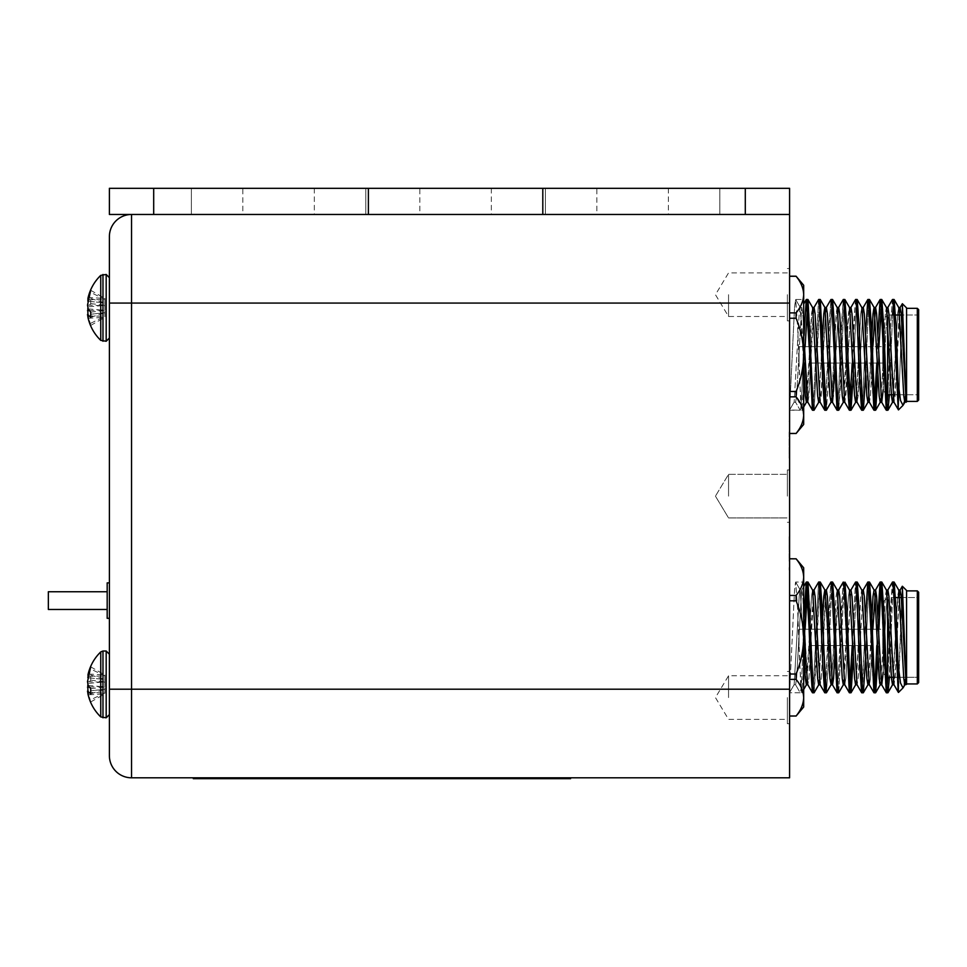 <?xml version="1.0" encoding="UTF-8"?>
<svg xmlns="http://www.w3.org/2000/svg" width="967" height="967" viewBox="0 0 967 967"><rect width="100%" height="100%" fill="white"/><g stroke="black" fill="none" stroke-linecap="round" stroke-linejoin="round"><path stroke-width="0.73" stroke-dasharray="4.83 3.63" d="M242.814 188.311L314.323 188.311L242.814 188.311L242.814 214.469L314.323 214.469L242.814 214.469M789.592 188.311L109.392 188.311L109.392 214.469L789.592 214.469L723.135 214.469L789.592 214.469L789.592 188.311M419.835 188.311L491.345 188.311L419.835 188.311L419.835 214.469L491.345 214.469L419.835 214.469M596.869 188.311L668.378 188.311L596.869 188.311L596.869 214.469L668.378 214.469L596.869 214.469M368.391 188.311L368.391 214.469M542.801 188.311L542.801 214.469M745.291 188.311L745.291 214.469M719.823 188.311L719.823 214.469L719.823 188.311M545.412 188.311L545.412 214.469L545.412 188.311M365.78 188.311L365.78 214.469L365.78 188.311M191.369 188.311L191.369 214.469L191.369 188.311M153.693 188.311L153.693 214.469M109.392 600.604L109.392 618.324L109.392 600.604M109.392 689.205L131.548 689.205L131.548 777.806L789.592 777.806L789.592 689.205L131.548 689.205L131.548 214.469L723.135 214.469L131.548 214.469A22.144 22.144 0 0 0 109.392 236.613L109.392 755.662M109.392 712.304L109.392 656.508L109.392 712.304M109.392 279.971L109.392 335.767L109.392 303.07L789.592 303.07L789.592 214.469M447.806 778.254L427.245 778.254L456.351 778.254L427.245 778.254L456.351 778.254L447.806 778.689M439.671 778.689L435.053 778.689M456.001 778.689L451.384 778.689M305.959 778.254L282.956 778.254L305.959 778.689M496.663 778.689L495.926 778.689M346.512 778.254L365.514 778.689L338.631 778.689L365.852 778.689L346.416 778.689M346.416 778.254L365.514 778.254L338.631 778.254L365.514 778.254L338.631 778.254L365.514 778.254L338.631 778.254L365.514 778.254L338.631 778.254L362.371 778.254L346.512 778.689M485.821 778.689L481.203 778.689L485.821 778.254M502.139 778.689L497.534 778.689M193.315 777.806L193.315 778.689L570.554 778.689L570.554 777.806L193.315 777.806L570.554 777.806M250.151 778.689L246.367 778.254L250.151 778.689M358.878 778.689L355.735 778.689L358.878 778.689M338.631 778.689L365.514 778.254L338.631 778.689M220.814 778.689L204.11 778.689L220.814 778.254M220.766 778.689L204.17 778.689L220.766 778.254M245.896 778.689L231.693 778.689L245.896 778.689M446.416 778.689L443.575 778.254L446.416 778.689M789.592 679.39L789.592 674.023L796.083 674.023L796.083 679.39L796.083 674.023C800.918 662.298 803.444 650.102 803.674 637.41L803.674 697.691C803.444 704.036 800.918 710.141 796.083 716.003L796.083 716.003C800.918 710.129 803.444 704.024 803.674 697.691C803.444 691.345 800.918 685.24 796.083 679.39L789.592 679.39L796.083 679.39C800.918 685.252 803.444 691.357 803.674 697.691L803.674 637.41C803.456 624.803 800.93 612.595 796.083 600.797L789.592 600.797L789.592 558.757L796.083 558.817C800.918 564.692 803.444 570.796 803.674 577.13C803.444 583.476 800.918 589.568 796.083 595.43L789.592 595.43L789.592 674.023L789.592 600.797L796.083 600.797C800.93 612.595 803.456 624.803 803.674 637.41C803.444 650.102 800.918 662.298 796.083 674.023L789.592 674.023L789.592 679.39L796.083 679.39C800.918 685.252 803.444 691.357 803.674 697.691C803.444 704.036 800.918 710.141 796.083 716.003L789.592 716.003L789.592 679.39L789.592 716.063L789.592 558.817L789.592 716.063L796.083 716.003L789.592 716.003M789.592 600.797L796.083 600.797L796.083 595.43C800.918 589.568 803.444 583.464 803.674 577.13L803.674 567.798L803.674 577.13C803.444 570.784 800.918 564.68 796.083 558.817L789.592 558.817L789.592 595.43L796.083 595.43L789.592 595.43M806.357 582.037L803.674 626.954L803.674 668.354L801.752 692.783L799.697 665.091L797.642 609.718L795.696 582.122L794.572 589.447L789.592 692.783L800.205 692.783L795.599 684.793L794.052 684.793L789.592 692.529L794.052 684.793L789.592 692.602L794.052 684.793L795.599 684.793L796.615 678.447L801.631 590.136L796.615 678.447L795.599 684.793L800.205 692.783C801.377 693.532 802.465 660.352 803.674 626.954L803.674 692.783L803.674 626.954C802.465 660.352 801.377 693.532 800.205 692.783L789.592 692.783L794.572 589.447L795.599 582.037L803.674 582.037L803.674 692.783L803.674 668.354L801.752 692.783L800.724 685.361L797.642 609.718L795.599 582.037L803.674 582.037L804 618.264M874.349 682.315L875.679 692.698L877.637 665.091L880.707 589.459L881.735 582.037L883.79 609.718L886.86 685.349L887.887 692.783L889.942 665.091L892.517 597.533L889.41 677.275M878.955 629.215L877.951 656.557M868.656 586.365L865.646 656.557M856.351 586.365L853.341 656.557M844.046 586.365L838.764 692.698L837.64 685.361L834.557 609.718L832.514 582.037L831.487 589.459L828.405 665.091L826.362 692.783M831.741 586.365L829.13 645.605M828.731 656.557L826.459 692.698M819.436 586.365L816.1 665.091L814.057 692.783L813.029 685.361L809.947 609.718L807.904 582.037M805.124 629.215L804.109 656.557L805.124 629.215M904.447 683.935L903.263 687.561L898.464 692.457L902.296 586.292L906.139 674.482L905.39 679.233M902.368 586.256L906.562 590.45L906.562 684.37L906.562 590.45L906.562 684.37L906.139 674.482L904.931 684.684L903.782 678.447L900.7 613.719L898.657 590.027L896.602 613.719L893.266 681.082M881.831 582.122L886.473 590.136L885.325 596.373L882.242 661.102L880.2 684.793L882.242 661.102L885.325 596.373L886.352 590.027L888.395 613.719L891.477 678.447L892.505 684.793M873.684 668.922L871.485 609.718L869.526 582.122L874.168 590.136L873.02 596.373L869.937 661.102L867.955 684.793M871.315 629.215L868.656 681.082M867.846 684.769L861.863 590.136L860.715 596.373L859.494 618.264M859.01 629.215L856.351 681.082M852.858 645.605L849.558 590.136L848.41 596.373L847.189 618.264M846.705 629.215L843.284 684.793L842.257 678.447L837.253 590.136L836.104 596.373L834.884 618.264M834.4 629.215L831.741 681.082M847.068 656.557L845.847 678.447L844.699 684.684L839.694 596.373L838.667 590.027L837.132 590.027L836.104 596.373L833.022 661.102L830.967 684.793L824.815 590.027L818.662 684.793L817.647 678.447L812.631 590.136L811.494 596.373L810.273 618.264M822.095 629.215L818.662 684.793L820.209 684.793L818.155 661.102L815.084 596.373L814.057 590.027L810.624 645.605M809.79 629.215L806.357 684.793L800.205 590.027L799.189 596.373L794.173 684.684L799.189 596.373L800.205 590.027L803.674 646.355M789.592 716.063L796.083 716.063L803.674 707.022L803.674 577.13C803.444 583.476 800.918 589.568 796.083 595.43L796.083 600.797C800.93 612.595 803.456 624.803 803.674 637.41C803.444 650.102 800.918 662.298 796.083 674.023L789.592 674.023M892.94 583.548L892.396 582.122L890.45 609.718L887.863 677.275M877.831 618.264L876.815 645.605M865.525 618.264L862.504 688.444M874.083 692.771L871.992 665.091L868.922 589.459L867.895 582.037L861.742 692.783L855.59 582.037L852.205 645.605L855.481 582.122L850.851 590.136L847.539 645.605M849.437 692.783L843.284 582.037L841.23 609.718L837.893 688.444L843.176 582.122L838.546 590.136L835.234 645.605M837.567 691.272L837.023 692.698L835.077 665.091L833.022 609.718L830.979 582.037L828.924 609.718L825.588 688.444M838.607 590.027L836.612 613.719L833.542 678.447L832.514 684.793L830.46 661.102L827.389 596.373L826.241 590.136L830.871 582.122L825.842 685.361L824.815 692.783L822.772 665.091L819.69 589.447L818.566 582.122L813.283 688.444M906.562 590.885L906.562 683.935L906.562 590.885L906.562 683.935L906.562 590.885L917.32 590.885L917.32 683.935L917.32 590.885L917.32 683.935L918.65 682.605M898.138 677.275L918.65 677.275L918.65 592.215L918.65 677.275L918.65 592.215L917.32 590.885M887.646 599.806L887.646 677.275L887.646 597.533L894.016 597.533L898.138 690.776L898.138 665.091L896.095 609.718L893.979 582.074M901.317 597.533L918.65 597.533L918.65 677.275L887.646 677.275L887.646 597.533L918.65 597.533M883.209 627.003L882.762 647.817L883.209 627.003M883.209 635.742L883.209 672.851L883.209 601.97L887.646 597.533L883.209 601.97L883.209 672.851L883.209 601.97M899.068 597.533L896.095 661.102L894.04 684.793L891.985 661.102L888.915 596.373L887.887 590.027L885.832 613.719L883.209 672.222M886.413 590.027L887.887 590.027L885.832 613.719L882.762 678.447L881.735 684.793L879.68 661.102L876.61 596.373L875.582 590.027L873.527 613.719L870.457 678.447L869.43 684.793L867.375 661.102L864.305 596.373L863.277 590.027L859.844 645.605M872.863 629.215L872.149 645.605M871.678 656.557L870.457 678.447L869.309 684.684L873.938 692.698M859.373 656.557L858.152 678.447L857.004 684.684L852 596.373L850.851 590.136L845.847 678.447L844.699 684.684L849.328 692.698M825.588 593.738L822.929 645.605M822.458 656.557L821.237 678.447L820.089 684.684L824.718 692.698M810.153 656.557L808.932 678.447L807.783 684.684L802.767 596.373L801.752 590.027L800.205 590.027L801.752 590.027L802.695 595.527L803.674 610.926M808.001 582.122L812.631 590.136L814.057 590.027L818.566 582.122L813.537 685.361L812.51 692.783L809.137 629.215L799.044 629.215L799.044 645.605L799.044 629.215L799.044 645.605L799.044 629.215L882.762 629.215L882.762 645.605L882.762 629.215L882.762 645.605L882.762 629.215L878.302 629.215M810.672 629.215L821.442 629.215M828.248 645.605L823.582 645.605L822.977 629.215L833.747 629.215M835.283 629.215L846.052 629.215M847.588 629.215L858.358 629.215M859.893 629.215L870.663 629.215M872.198 629.215L876.767 629.215M789.592 558.817L796.083 558.817C800.918 564.692 803.444 570.796 803.674 577.13L803.674 567.798L796.083 558.817M789.592 312.897L789.592 433.458L789.592 312.897L796.083 312.897C800.918 307.022 803.444 300.918 803.674 294.584C803.444 288.239 800.918 282.134 796.083 276.272L789.592 276.211L796.083 276.272C800.918 282.146 803.444 288.251 803.674 294.584C803.444 300.93 800.918 307.035 796.083 312.897L789.592 312.897L796.083 312.897L796.083 318.252L789.592 318.252L796.083 318.252C800.93 330.049 803.456 342.258 803.674 354.865C803.456 342.258 800.93 330.049 796.083 318.252L796.083 312.897C800.918 307.035 803.444 300.93 803.674 294.584L803.674 354.865C803.444 367.557 800.918 379.765 796.083 391.478C800.918 379.765 803.444 367.557 803.674 354.865L803.674 415.145C803.444 421.491 800.918 427.595 796.083 433.458L789.592 433.518L789.592 396.845L789.592 433.518L796.083 433.458C800.918 427.583 803.444 421.479 803.674 415.145L803.674 285.253L796.083 276.272C800.918 282.146 803.444 288.251 803.674 294.584L803.674 354.865C803.444 367.557 800.918 379.765 796.083 391.478L789.592 391.478L789.592 396.845L789.592 391.478L796.083 391.478L796.083 396.845C800.918 402.707 803.444 408.811 803.674 415.145C803.444 421.491 800.918 427.595 796.083 433.458L789.592 433.458M789.592 445.316L789.592 417.925L789.592 445.316M789.145 432.128L789.145 458.032L789.592 432.128M789.592 420.742L789.145 421.358L789.592 420.742M789.592 569.648L789.592 545.436M789.592 697.582L789.592 723.739L789.592 697.582M789.592 496.144L789.592 469.974L789.592 496.144M789.592 294.693L789.592 320.863L789.592 294.693M789.592 689.205L789.592 303.07M789.592 551.879L789.592 570.615L789.592 551.879M789.145 558.418L789.145 536.806L789.592 558.418M789.592 570.615L789.145 569.95L789.592 570.615M796.083 679.39L796.083 674.023M796.083 600.797L796.083 595.43M893.472 584.467L892.807 592.505M869.526 582.122L868.402 589.459L865.332 665.091L863.374 692.698L862.25 685.349L859.167 609.718L857.125 582.037L856.097 589.459L853.015 665.091L850.936 692.771M849.618 680.297L846.862 609.718L844.82 582.037L843.792 589.459L838.764 692.698M824.815 590.027L820.209 582.037L819.182 589.447L814.154 692.698M906.139 684.793L904.81 684.793L906.139 674.482L903.287 687.525M902.997 687.936L900.507 683.016L898.138 665.151M898.778 590.136L897.63 596.373L892.626 684.684M880.079 684.696L879.789 683.669M877.468 645.605L874.809 593.738M863.217 590.027L861.742 590.027L860.715 596.373L857.632 661.102L855.59 684.793L857.125 684.793L861.633 692.698M850.912 590.027L849.437 590.027L848.41 596.373L845.327 661.102L843.284 684.793L844.759 684.793M812.57 590.027L811.494 596.373L808.412 661.102L806.357 684.793L807.904 684.793L812.413 692.698M898.138 690.776L902.296 586.292M803.674 637.41L803.674 577.13L803.674 637.41M887.827 590.027L892.396 582.122L887.38 685.349L886.352 692.783L884.297 665.091L880.961 586.365M880.2 582.037L878.145 609.718L875.51 678.351M906.139 684.479L901.22 596.373L900.192 590.027L898.138 613.719L895.067 678.447L893.919 684.684M881.674 684.793L886.243 692.698M867.786 582.122L863.156 590.136L858.152 678.447L857.064 684.793M832.454 684.793L837.023 692.698M826.241 590.136L821.237 678.447L820.149 684.793M813.996 590.027L812.002 613.719L808.932 678.447L807.844 684.793M789.592 396.845L796.083 396.845L789.592 396.845L796.083 396.845L796.083 391.478L789.592 391.478M803.093 410.238L796.083 396.845C800.918 402.707 803.444 408.811 803.674 415.145L803.674 354.865C803.456 342.258 800.93 330.049 796.083 318.252L796.083 312.897M804 335.718L803.674 385.809L801.752 410.238L799.697 382.557L797.642 327.184L795.696 299.577L794.572 306.914L789.592 410.238L800.205 410.238L795.599 402.248L794.052 402.248L789.592 409.984L794.052 402.248L789.592 410.068L794.052 402.248L795.599 402.248L796.615 395.902L801.631 307.591L796.615 395.902L795.599 402.248L800.205 410.238C801.377 410.999 802.465 377.807 803.674 344.421L803.674 410.238L803.674 344.421C802.465 377.807 801.377 410.999 800.205 410.238L789.592 409.984L794.572 306.914L795.599 299.492L803.674 299.492L803.674 410.238L803.674 385.809L801.848 410.153L800.724 402.828L797.642 327.184L795.599 299.492L803.674 299.492L803.674 344.421L806.26 299.577L803.674 304.049M902.997 405.391L898.464 409.911L902.368 303.723L906.139 391.937L902.997 405.391L900.507 400.471L898.138 382.606L896.095 327.184L894.04 299.492M889.41 394.741L892.517 315L889.942 382.557L887.887 410.238L886.86 402.816L883.79 327.184L881.735 299.492L880.707 306.926L877.637 382.557L875.679 410.153L874.349 399.77M825.262 408.727L824.718 410.153L822.772 382.557L819.69 306.914L818.566 299.577L813.537 402.828L812.51 410.238L809.137 346.67L799.044 346.67L799.044 363.06L799.044 346.67L799.044 363.06L799.044 346.67L882.762 346.67L882.762 363.06L882.762 346.67L882.762 363.06L872.802 363.06L872.198 346.67L876.767 346.67M892.505 402.248L891.477 395.902L886.473 307.591L885.325 313.828L882.242 378.556L880.2 402.248L879.172 395.902L874.168 307.591L869.43 299.492L868.402 306.926L865.332 382.557L863.277 410.238L862.25 402.816L859.167 327.184L857.125 299.492L856.097 306.926L853.015 382.557L850.972 410.238M858.962 363.06L848.192 363.06L844.82 299.492L843.792 306.914L840.71 382.557L838.667 410.238M838.594 410.189L832.514 299.492L831.487 306.914L828.405 382.557L826.362 410.238M828.248 363.06L823.582 363.06L822.977 346.67L833.747 346.67M820.137 299.54L814.057 410.238L813.029 402.828L809.947 327.184L807.904 299.492M805.124 346.67L804.109 374.011L805.124 346.67M902.368 303.723L906.562 307.905L906.562 401.825L906.562 307.905L906.562 401.825L906.139 391.937L904.81 402.248L903.782 395.902L900.7 331.173L898.657 307.482L897.63 313.828L892.626 402.139M892.94 301.015L892.396 299.577L890.45 327.184L888.395 382.557L886.352 410.238L881.614 402.139L876.61 313.828L875.582 307.482L874.047 307.482L873.02 313.828L869.937 378.556L867.955 402.248M865.163 363.06L861.742 307.482L860.715 313.828L857.632 378.556L855.59 402.248L857.125 402.248L855.07 378.556L852 313.828L850.851 307.591L845.847 395.902L844.699 402.139L839.694 313.828L838.546 307.591L833.542 395.902L832.394 402.139L827.389 313.828L826.362 307.482L824.307 331.173L821.237 395.902L820.089 402.139L815.084 313.828L814.057 307.482L812.002 331.173L808.932 395.902L807.904 402.248L807.131 398.537M852.858 363.06L849.437 307.482L848.41 313.828L845.327 378.556L843.284 402.248L842.257 395.902L839.175 331.173L837.132 307.482L836.104 313.828L833.022 378.556L831.028 402.248M830.967 402.248L829.952 395.902L824.948 307.591L823.799 313.828L818.795 402.139L817.647 395.902L812.631 307.591L811.494 313.828L808.412 378.556L806.357 402.248L804.314 378.556L802.259 331.173L800.325 307.591L799.189 313.828L794.173 402.139L799.189 313.828L800.205 307.482L803.674 363.81M906.139 401.946L901.22 313.828L900.072 307.591L902.296 303.747L898.464 409.911L898.138 382.606M898.138 408.231L894.016 315L887.646 315L887.646 394.741L887.646 315L918.65 315L918.65 394.741L918.65 309.67L918.65 394.741L918.65 315L918.65 394.741L918.65 315L901.317 315M886.243 410.153L881.227 306.926L880.2 299.492L875.461 307.591L870.457 395.902L869.43 402.248L867.375 378.556L864.305 313.828L863.156 307.591L858.152 395.902L857.004 402.139L861.633 410.153L856.605 306.926L855.481 299.577L853.535 327.184L851.335 386.389M877.831 335.718L876.815 363.06L877.831 335.718M874.047 410.238L871.992 382.557L868.922 306.926L867.895 299.492L865.84 327.184L862.757 402.816L861.633 410.153M850.67 399.77L849.328 410.153L844.3 306.914L843.284 299.492L841.23 327.184L838.147 402.816L837.023 410.153L831.995 306.914L830.967 299.492L828.924 327.184L825.588 405.91L830.871 299.577L826.241 307.591M906.562 308.34L906.562 401.39L906.562 308.34L906.562 401.39L906.562 308.34L917.32 308.34L917.32 401.39L917.32 308.34L917.32 401.39L918.65 400.06L918.65 309.67L917.32 308.34M883.209 344.457L882.762 365.272L883.209 344.457M883.209 353.209L883.209 390.305L883.209 319.424L883.209 390.305L883.209 319.424L887.646 315L887.646 394.741L918.65 394.741L898.138 394.741M900.072 307.591L895.067 395.902L894.04 402.248L891.985 378.556L888.915 313.828L887.887 307.482L885.832 331.173L883.209 389.689L885.832 331.173L887.887 307.482L886.352 307.482L885.325 313.828L882.242 378.556L880.2 402.248L881.674 402.248M805.185 363.06L804.471 346.67M803.674 328.381L802.695 312.982L801.752 307.482L800.205 307.482L801.752 307.482L802.695 312.982L803.674 328.381M789.592 276.272L796.083 276.272M789.592 318.252L796.083 318.252M789.592 433.518L796.083 433.458M796.083 396.845L796.083 391.478M878.955 346.67L877.951 374.011M868.656 303.831L865.646 374.011M856.351 303.831L853.341 374.011M844.046 303.831L838.764 410.153M831.741 303.831L829.13 363.06M828.731 374.011L826.459 410.153M819.436 303.831L814.154 410.153L818.795 402.139L820.209 402.248L824.718 410.153M904.447 401.39L903.263 405.028L904.931 402.139L905.39 396.688M904.87 402.248L906.139 402.248M898.778 307.591L897.63 313.828L893.266 398.537M881.831 299.577L886.413 307.482M871.315 346.67L868.656 398.537M857.221 299.577L861.863 307.591L860.715 313.828L859.494 335.718M859.01 346.67L856.351 398.537M852.205 363.06L855.481 299.577L850.972 307.482L849.437 307.482L847.189 335.718M846.705 346.67L843.284 402.248L844.82 402.248L849.328 410.153M837.893 405.91L843.176 299.577L838.667 307.482L837.132 307.482L834.884 335.718M834.4 346.67L831.741 398.537M822.095 346.67L818.723 402.248M813.283 405.91L818.566 299.577L814.057 307.482L812.51 307.482L810.273 335.718M809.79 346.67L806.357 402.248L807.904 402.248L812.413 410.153M796.083 433.518L803.674 424.477L803.674 415.145M887.827 307.482L892.396 299.577L890.45 327.184L887.863 394.741M865.525 335.718L862.504 405.91M887.646 317.261L887.646 315L883.209 319.424M899.068 315L896.095 378.556L893.919 402.139L898.403 409.887M872.863 346.67L872.149 363.06M871.678 374.011L870.457 395.902L869.309 402.139L873.938 410.153M861.802 307.482L863.277 307.482L859.844 363.06M859.373 374.011L857.064 402.248M850.912 307.482L847.539 363.06M847.068 374.011L844.759 402.248M838.607 307.482L835.234 363.06M832.454 402.248L837.023 410.153M825.588 311.193L822.929 363.06M822.458 374.011L820.149 402.248M813.996 307.482L810.624 363.06M810.153 374.011L807.844 402.248M809.742 363.06L882.762 363.06L882.762 346.67L878.302 346.67M810.672 346.67L821.442 346.67M835.283 346.67L846.052 346.67M847.588 346.67L858.358 346.67M859.893 346.67L870.663 346.67M728.55 294.693L728.55 316.499L728.55 294.693M787.368 294.693L787.368 320.863L787.368 294.693M728.55 496.144L728.55 474.338L728.55 496.144M787.368 496.144L787.368 469.974L787.368 496.144M728.55 697.582L728.55 675.776L728.55 697.582M787.368 697.582L787.368 723.739L787.368 697.582M109.392 582.883L107.18 582.883L107.18 618.324L107.18 582.883L107.18 618.324L109.392 618.324M107.18 600.604L107.18 609.464L107.18 600.604M107.18 591.744L48.35 591.744L48.35 609.464L48.35 591.744L48.35 609.464L107.18 609.464M789.145 545.436L789.592 542.209M789.145 542.209L789.592 561.078M789.145 561.078L789.592 551.045M789.145 551.045L789.592 553.898M789.145 553.898L789.592 567.569M789.145 567.569L789.145 569.648M789.145 452.145L789.145 433.301L789.592 452.145M789.145 442.632L789.145 441.834L789.592 442.632M355.735 778.254L343.587 778.689L355.735 778.254M341.073 778.254L352.073 778.689L341.073 778.254M356.835 778.254L363.06 778.254L356.835 778.689M363.06 778.254L352.073 778.689L363.06 778.254M343.321 778.254L365.514 778.689L343.321 778.254M342.052 778.254L365.514 778.689L342.052 778.254M497.534 778.254L502.139 778.254M485.204 778.254L501.788 778.254L485.204 778.689M487.67 778.254L501.788 778.254L487.67 778.689M476.235 778.254L501.788 778.254L476.235 778.689M501.788 778.254L474.108 778.689L501.788 778.254M495.926 778.254L474.108 778.254L494.379 778.689M357.476 778.254L338.631 778.254L357.476 778.254M302.502 778.254L310.177 778.254L300.036 778.254L307.385 778.689L292.723 778.689L302.502 778.689M296.567 778.254L310.177 778.254L289.931 778.254L296.567 778.689M299.855 778.254L310.177 778.254L289.931 778.254L307.385 778.254L289.931 778.254L299.855 778.689M296.216 778.254L310.177 778.254L296.216 778.689M303.541 778.254L289.931 778.689L303.541 778.254M297.957 778.254L292.723 778.254L297.957 778.254M242.584 778.254L231.693 778.254L242.584 778.254M286.788 778.254L282.956 778.689L286.788 778.254M430.085 778.254L456.351 778.254L430.085 778.689M494.379 778.254L499.661 778.689M499.661 778.254L494.995 778.689M494.995 778.254L474.108 778.689L502.502 778.689M502.502 778.254L496.663 778.254M309.827 778.254L290.281 778.689L309.827 778.254M451.384 778.254L456.001 778.254M435.053 778.254L439.671 778.254M100.749 716.922L100.749 651.903M87.924 693.835L90.705 701.969L87.924 691.079M90.705 680.139L104.895 681.892L88.154 683.391L90.705 680.139L90.705 675.002L87.526 677.71M90.705 666.855L104.895 674.99L104.895 675.969L90.705 668.983M88.783 674.047L104.895 674.99M87.924 677.746L104.895 679.535L104.895 675.014M90.705 675.002L104.895 679.535L88.154 677.77M89.29 687.114L104.895 686.425L104.895 679.523M88.154 692.481L104.895 692.831L104.895 686.425M90.705 701.969L104.895 693.835L104.895 692.831L90.705 699.842M90.705 693.822L104.895 689.29L90.632 690.789L104.895 689.29L104.895 693.835L88.154 694.814M90.705 688.685L104.895 686.933L104.895 689.302M87.526 681.638L104.895 682.388L104.895 686.933L88.154 685.434M88.154 676.344L104.895 675.993L104.895 682.388M100.749 340.372L100.749 275.365M87.924 317.285L90.705 325.42L87.924 314.529M90.705 303.59L104.895 305.342L88.154 306.841L90.705 303.59L90.705 298.452L87.526 301.16M90.705 290.305L104.895 298.44L104.895 299.419L90.705 292.433M87.924 301.196L104.895 302.985L104.895 298.44L88.783 297.498M90.705 298.452L104.895 302.985L88.154 301.22M89.29 310.564L104.895 309.887L104.895 302.973M88.154 315.931L104.895 316.282L104.895 309.887M90.705 323.304L104.895 316.282M90.705 325.42L104.895 317.285L104.895 316.306M88.154 318.264L104.895 317.285M90.705 317.273L104.895 312.74L90.632 314.239L104.895 312.74L104.895 317.261M90.705 312.136L104.895 310.383L104.895 312.752M88.154 308.884L104.895 310.383M87.526 305.089L104.895 305.85L104.895 310.371M88.154 299.794L104.895 299.444L104.895 305.85M106.189 717.816L106.189 651.009M102.973 717.816L102.973 651.009M106.189 341.266L106.189 274.459M102.973 341.266L102.973 274.459M491.345 188.311L491.345 214.469M314.323 188.311L314.323 214.469M668.378 188.311L668.378 214.469M801.752 692.783L803.674 692.783L801.752 692.783M801.848 692.698L803.674 689.544L801.848 692.698M795.696 582.122L800.325 590.136L795.696 582.122M892.916 677.275L897.134 677.275M887.646 677.275L884.684 674.325M875.522 590.027L880.091 582.122M803.674 586.594L801.631 590.136L803.674 586.594M872.802 645.605L809.742 645.605M811.277 645.605L822.047 645.605M829.795 645.605L834.352 645.605M835.887 645.605L846.657 645.605M848.192 645.605L858.962 645.605M860.497 645.605L871.267 645.605M789.592 558.757L796.083 558.757M863.374 692.698L868.015 684.684M906.562 683.935L917.32 683.935M881.735 684.793L880.2 684.793M875.582 590.027L874.047 590.027M789.592 276.211L796.083 276.211M801.752 410.238L803.674 410.238L801.752 410.238M801.848 410.153L803.674 406.998L801.848 410.153M795.696 299.577L800.325 307.591L795.696 299.577M875.679 410.153L880.26 402.248M863.374 410.153L868.015 402.139M906.562 401.39L917.32 401.39M884.684 391.78L887.646 394.741M867.786 299.577L863.217 307.482M892.916 394.741L897.134 394.741M811.277 363.06L822.047 363.06M829.795 363.06L834.352 363.06M835.887 363.06L846.657 363.06M860.497 363.06L871.267 363.06M787.368 272.899L728.55 272.899L715.447 294.693L728.55 316.499L787.368 316.499M787.368 320.863L789.592 320.863M787.368 268.536L789.592 268.536M715.447 496.144L728.55 517.937L787.368 517.937L728.55 517.937L715.447 496.144L728.55 474.338L787.368 474.338L728.55 474.338L715.447 496.144M787.368 522.301L789.592 522.301L787.368 522.301M787.368 469.974L789.592 469.974L787.368 469.974M787.368 675.776L728.55 675.776L715.447 697.582L728.55 719.375L787.368 719.375M787.368 723.739L789.592 723.739M787.368 671.424L789.592 671.424"/><path stroke-width="1.45" d="M153.693 188.311L153.693 214.469L109.392 214.469L109.392 188.311L789.592 188.311L789.592 777.806L131.548 777.806A22.144 22.144 0 0 1 109.392 755.662L109.392 236.613A22.144 22.144 0 0 1 131.548 214.469L131.548 689.205L789.592 689.205M153.693 214.469L789.592 214.469M368.391 188.311L368.391 214.469M542.801 188.311L542.801 214.469M745.291 188.311L745.291 214.469M789.592 303.07L109.392 303.07L109.392 279.971M570.554 777.806L570.554 778.689L193.315 778.689L193.315 777.806M789.592 674.023L796.083 674.023C800.918 662.298 803.444 650.102 803.674 637.41C803.456 624.803 800.93 612.595 796.083 600.797L789.592 600.797M789.592 595.43L796.083 595.43C800.918 589.568 803.444 583.464 803.674 577.13C803.444 570.784 800.918 564.68 796.083 558.817L789.592 558.817M789.592 716.003L796.083 716.003C800.918 710.129 803.444 704.024 803.674 697.691C803.444 691.345 800.918 685.24 796.083 679.39L789.592 679.39M796.083 716.003L789.592 716.063M789.592 558.757L796.083 558.817M796.083 595.43L796.083 600.797M796.083 674.023L796.083 679.39M903.263 687.561L904.931 684.684L902.997 687.936L900.507 683.016L898.138 665.151L896.095 609.718L894.137 582.122L892.807 592.505M889.41 677.275L887.984 692.698L886.86 685.349L883.79 609.718L881.831 582.122L880.707 589.459L878.955 629.215M877.951 656.557L875.679 692.698L874.555 685.349L871.485 609.718L869.526 582.122L868.656 586.365M865.646 656.557L863.374 692.698L862.25 685.349L859.167 609.718L857.221 582.122L856.351 586.365M853.341 656.557L851.069 692.698L849.945 685.361L846.862 609.718L844.916 582.122L844.046 586.365M838.764 692.698L843.405 684.684L838.667 692.783L837.64 685.361L834.557 609.718L832.611 582.122L831.741 586.365M829.13 645.605L828.731 656.557M831.741 681.082L831.1 684.684L826.362 692.783L825.334 685.361L822.252 609.718L820.306 582.122L819.436 586.365M814.154 692.698L818.795 684.684L814.057 692.783L813.029 685.361L808.001 582.122L806.877 589.447L805.124 629.215L807.904 582.037L806.26 582.122L804 618.264M804.109 656.557L803.674 668.354L804.109 656.557M905.39 679.233L904.447 683.935M902.368 586.256L906.139 684.479L901.22 596.373L900.072 590.136L902.368 586.256L906.562 590.45L906.562 684.37L904.81 684.793L903.782 678.447L898.778 590.136L894.137 582.122L898.778 590.136M893.266 681.082L892.505 684.793L891.477 678.447L886.473 590.136L881.831 582.122M883.209 672.222L881.735 684.793L880.2 684.793L879.172 678.447L874.809 593.738M887.863 677.275L886.352 692.783L881.614 684.684L876.61 596.373L875.582 590.027L874.047 590.027L873.02 596.373L871.315 629.215M868.656 681.082L867.895 684.793L866.867 678.447L861.863 590.136L857.221 582.122L861.863 590.136M859.494 618.264L859.01 629.215M856.351 681.082L855.59 684.793L854.562 678.447L849.558 590.136L844.916 582.122L849.558 590.136M847.189 618.264L846.705 629.215M844.82 684.793L843.284 684.793L842.257 678.447L837.253 590.136L832.611 582.122L837.253 590.136M834.884 618.264L834.4 629.215M826.459 692.698L831.1 684.684L829.952 678.447L826.87 613.719L824.948 590.136L820.306 582.122L822.977 629.215L821.442 629.215M837.567 691.272L837.893 688.444L837.132 692.783L832.394 684.684L827.389 596.373L826.362 590.027L824.815 590.027L823.799 596.373L822.095 629.215M820.209 684.793L818.662 684.793L817.647 678.447L812.631 590.136L808.001 582.122M810.273 618.264L809.79 629.215M807.904 684.793L806.357 684.793L805.342 678.447L803.674 646.355M902.997 687.936L898.464 692.457L893.919 684.684L888.915 596.373L887.887 590.027L886.352 590.027M893.919 684.684L898.403 692.432L898.138 665.151M796.083 558.757L803.674 567.798L803.674 707.022L796.083 716.063M898.138 690.776L893.532 589.459L892.505 582.037L887.766 590.136M886.243 692.698L881.227 589.459L880.091 582.122L877.831 618.264M876.815 645.605L875.075 685.349L873.938 692.698L868.922 589.459L867.786 582.122L865.525 618.264M862.504 688.444L861.633 692.698L859.687 665.091L856.605 589.459L855.59 582.037L850.851 590.136M849.425 692.783L850.972 692.783L849.425 692.783L852.205 645.605L850.452 685.361L849.328 692.698L844.3 589.459L843.284 582.037L838.546 590.136M837.023 692.698L831.995 589.459L830.967 582.037L826.241 590.136L825.588 593.738M825.588 688.444L824.718 692.698L822.772 665.091L819.69 589.447L818.662 582.037L813.936 590.136M813.283 688.444L812.413 692.698L810.467 665.091L808.412 609.718L806.357 582.037L807.904 582.037M906.562 590.885L917.32 590.885L918.65 592.215L918.65 682.605L918.65 677.275L918.65 682.605L917.32 683.935L917.32 590.885M918.65 597.533L918.65 682.605M884.684 674.325L887.646 677.275L887.646 599.806M892.94 583.548L894.016 597.533L901.317 597.533M883.451 601.728L883.209 635.742M902.296 586.292L900.072 590.136L899.068 597.533M875.582 590.027L872.863 629.215M872.149 645.605L871.678 656.557M873.938 692.698L869.309 684.684L864.305 596.373L863.277 590.027L861.742 590.027M859.844 645.605L859.373 656.557M861.633 692.698L857.004 684.684L852 596.373L850.972 590.027L849.437 590.027M847.539 645.605L847.068 656.557M849.328 692.698L844.699 684.684L839.694 596.373L838.667 590.027L837.132 590.027M835.234 645.605L833.542 678.447L832.514 684.793L830.967 684.793L832.514 684.793M824.815 590.027L826.241 590.136M822.929 645.605L822.458 656.557M824.718 692.698L820.089 684.684L815.084 596.373L814.057 590.027L812.51 590.027M810.624 645.605L810.153 656.557M812.413 692.698L807.783 684.684L805.849 661.102L803.674 610.926M806.357 582.037L809.137 629.215L810.672 629.215M833.747 629.215L835.283 629.215M846.052 629.215L847.588 629.215M858.358 629.215L859.893 629.215M870.663 629.215L872.198 629.215M876.767 629.215L878.302 629.215M893.979 582.074L893.472 584.467M874.349 682.315L873.684 668.922M850.936 692.771L849.618 680.297M826.362 692.783L824.815 692.783L826.362 692.783L823.582 645.605L822.047 645.605M814.057 692.783L812.522 692.783L814.057 692.783M892.626 684.684L887.984 692.698L892.505 684.793L894.04 684.793L892.505 684.793M879.716 683.27L877.468 645.605M867.895 684.793L869.43 684.793L867.846 684.769M857.125 684.793L855.59 684.793L854.562 678.447L852.858 645.605M880.961 586.365L880.2 582.037L881.735 582.037L880.188 582.037M875.51 678.351L874.083 692.771M789.592 433.458L796.083 433.458C800.918 427.583 803.444 421.479 803.674 415.145L803.093 410.238M904.931 402.139L902.997 405.391L900.507 400.471L898.138 382.606L898.138 408.231L893.532 306.926L892.505 299.492L894.04 299.492L892.517 315L894.04 299.492L898.778 307.591L903.782 395.902L904.81 402.248L906.562 401.825L906.562 307.905L902.368 303.723L906.139 402.248M874.349 399.77L872.802 363.06L871.267 363.06M870.663 346.67L872.198 346.67L871.485 327.184L869.526 299.577L868.656 303.831M853.341 374.011L850.972 410.238L848.192 363.06L846.657 363.06M838.764 410.153L843.405 402.139L838.594 410.189M831.741 398.537L831.1 402.139L826.362 410.238L823.582 363.06L822.047 363.06M821.442 346.67L822.977 346.67L820.137 299.54M810.672 346.67L809.137 346.67L806.357 299.492L807.904 299.492L805.124 346.67L807.904 299.492L812.631 307.591L817.647 395.902L818.662 402.248L820.209 402.248M804.109 374.011L803.674 385.809L804.109 374.011M893.266 398.537L892.505 402.248L891.477 395.902L886.473 307.591L881.735 299.492L878.955 346.67M868.656 398.537L867.895 402.248L866.867 395.902L865.163 363.06M856.351 398.537L855.59 402.248L854.562 395.902L852.858 363.06M826.459 410.153L831.1 402.139L829.952 395.902L824.948 307.591L820.306 299.577L824.948 307.591M901.317 315L894.016 315L892.94 301.015M887.863 394.741L886.243 410.153L881.227 306.926L880.2 299.492L877.831 335.718L880.091 299.577L875.461 307.591L872.863 346.67M877.951 374.011L875.679 410.153L874.035 410.238L876.815 363.06L875.075 402.816L873.938 410.153L868.922 306.926L867.786 299.577L865.525 335.718M851.335 386.389L850.67 399.77M813.936 307.591L818.662 299.492L819.69 306.914L822.772 382.557L824.718 410.153L825.588 405.91L825.262 408.727M918.65 400.06L918.65 394.741L918.65 400.06L917.32 401.39L917.32 308.34L918.65 309.67L918.65 400.06M881.735 402.248L883.209 389.689L881.735 402.248L880.2 402.248L879.172 395.902L874.168 307.591L869.526 299.577L871.485 327.184L874.555 402.816L875.582 410.238L874.035 410.238M807.131 398.537L805.185 363.06M804.471 346.67L807.783 402.139L812.413 410.153L807.385 306.914L806.26 299.577L804 335.718M789.592 391.478L796.083 391.478C800.918 379.765 803.444 367.557 803.674 354.865C803.456 342.258 800.93 330.049 796.083 318.252L789.592 318.252M789.592 312.897L796.083 312.897C800.918 307.022 803.444 300.918 803.674 294.584C803.444 288.239 800.918 282.134 796.083 276.272L789.592 276.272M789.592 276.211L796.083 276.211L803.674 285.253L803.674 415.145C803.444 408.799 800.918 402.707 796.083 396.845L789.592 396.845M796.083 433.458L789.592 433.518M796.083 312.897L796.083 318.252M796.083 391.478L796.083 396.845M898.138 382.606L896.095 327.184L894.137 299.577L898.778 307.591M889.41 394.741L887.984 410.153L886.86 402.816L883.79 327.184L881.831 299.577M865.646 374.011L863.374 410.153L862.25 402.816L859.167 327.184L857.221 299.577L856.351 303.831M852.205 363.06L849.437 410.238L850.972 410.238L848.917 382.557L846.862 327.184L844.916 299.577L844.046 303.831M837.893 405.91L837.132 410.238L838.667 410.238L836.612 382.557L834.557 327.184L832.611 299.577L831.741 303.831M829.13 363.06L828.731 374.011M826.362 410.238L824.815 410.238L826.362 410.238L825.334 402.828L820.306 299.577M820.209 299.492L818.662 299.492L820.209 299.492L819.436 303.831M818.795 402.139L814.057 410.238L813.029 402.828L808.001 299.577L812.631 307.591M905.39 396.688L904.447 401.39M892.626 402.139L887.984 410.153L892.505 402.248L894.04 402.248L892.505 402.248M886.243 410.153L881.614 402.139L876.61 313.828L875.582 307.482L874.047 307.482L873.02 313.828L871.315 346.67M867.895 402.248L869.43 402.248L867.895 402.248L866.867 395.902L861.863 307.591L857.221 299.577M859.494 335.718L859.01 346.67M857.125 402.248L855.59 402.248L854.562 395.902L849.558 307.591L844.916 299.577L849.558 307.591M847.189 335.718L846.705 346.67M844.82 402.248L843.284 402.248L842.257 395.902L837.253 307.591L832.611 299.577L837.253 307.591M834.884 335.718L834.4 346.67M831.1 402.139L832.514 402.248L830.967 402.248M838.667 410.238L837.023 410.153L832.394 402.139L827.389 313.828L826.362 307.482L824.815 307.482L823.799 313.828L822.095 346.67M810.273 335.718L809.79 346.67M807.904 402.248L806.357 402.248L805.342 395.902L803.674 363.81M902.997 405.391L898.464 409.911L893.919 402.139L888.915 313.828L887.887 307.482L886.352 307.482M906.139 401.946L901.22 313.828L900.072 307.591L902.368 303.723M898.138 408.231L898.403 409.887M803.674 415.145L803.674 424.477L796.083 433.518M894.04 299.492L892.396 299.577L887.766 307.591M862.504 405.91L861.633 410.153L859.687 382.557L856.605 306.926L855.59 299.492L850.851 307.591M850.972 410.238L849.328 410.153L847.382 382.557L844.3 306.914L843.284 299.492L838.546 307.591M837.023 410.153L831.995 306.914L830.967 299.492L826.241 307.591L825.588 311.193M813.283 405.91L812.413 410.153M906.562 308.34L917.32 308.34M884.684 391.78L887.646 394.741L887.646 317.261M883.451 319.183L883.209 353.209M900.072 307.591L899.068 315M872.149 363.06L871.678 374.011M873.938 410.153L869.309 402.139L864.305 313.828L863.277 307.482L861.742 307.482M859.844 363.06L859.373 374.011M861.633 410.153L857.004 402.139L852 313.828L850.972 307.482L849.437 307.482M847.539 363.06L847.068 374.011M849.328 410.153L844.699 402.139L839.694 313.828L838.667 307.482L837.132 307.482M835.234 363.06L832.514 402.248M824.815 307.482L826.241 307.591M822.929 363.06L822.458 374.011M824.718 410.153L820.089 402.139L815.084 313.828L814.057 307.482L812.51 307.482M810.624 363.06L810.153 374.011M833.747 346.67L835.283 346.67M846.052 346.67L847.588 346.67M858.358 346.67L859.893 346.67M876.767 346.67L878.302 346.67M131.548 777.806A22.144 22.144 0 0 1 109.392 755.662A22.144 22.144 0 0 0 131.548 777.806L131.548 689.205L109.392 689.205M109.392 618.324L107.18 618.324L107.18 582.883L109.392 582.883M107.18 609.464L48.35 609.464L48.35 591.744L107.18 591.744M102.973 717.816L102.973 651.009L100.749 651.903L100.749 716.922L106.189 717.816L109.392 714.601M87.924 691.079L87.804 685.035M87.924 677.746L88.154 674.011L90.705 666.855L87.526 681.638L88.154 685.434L90.705 688.685L90.705 693.822L87.526 691.115L88.154 694.814M100.737 651.915C94.198 658.297 89.919 665.985 87.924 674.99L88.783 674.047M87.526 687.186L89.29 687.114M87.526 691.115L88.154 691.054M87.924 301.196L87.924 298.44C89.919 289.435 94.198 281.748 100.737 275.365L100.749 340.372L106.189 341.266L109.392 338.051M87.924 314.529L87.804 308.485M88.783 297.498L88.154 297.461L90.705 290.305L87.526 305.089L88.154 308.884L90.705 312.136L90.705 317.273L87.526 314.565L88.154 318.264M87.526 310.637L89.29 310.564M87.526 314.565L88.154 314.505M131.548 214.469A22.144 22.144 0 0 0 109.392 236.613M102.973 651.009L106.189 651.009L106.189 717.816M100.749 275.365L106.189 274.459L106.189 341.266M102.973 274.459L102.973 341.266M803.674 689.544L806.418 684.793L803.674 689.544M875.679 692.698L880.321 684.684L875.679 692.698M869.526 582.122L874.168 590.136M863.374 692.698L868.015 684.684M851.069 692.698L855.71 684.684L851.069 692.698M837.12 692.783L838.667 692.783L837.12 692.783M861.73 692.783L863.277 692.783L861.73 692.783M874.035 692.783L875.582 692.783L874.035 692.783M886.34 692.783L887.887 692.783L886.34 692.783M818.662 582.037L820.209 582.037L818.662 582.037M830.967 582.037L832.514 582.037L830.967 582.037M855.577 582.037L857.125 582.037L855.577 582.037M867.883 582.037L869.43 582.037L867.883 582.037M892.493 582.037L894.04 582.037L892.493 582.037M906.562 683.935L917.32 683.935M887.646 677.275L892.916 677.275M897.134 677.275L898.138 677.275M880.091 582.122L875.461 590.136M867.786 582.122L863.156 590.136M806.26 582.122L803.674 586.594L806.26 582.122M900.192 590.027L898.657 590.027L900.192 590.027M809.742 645.605L811.277 645.605M828.248 645.605L829.795 645.605M834.352 645.605L835.887 645.605M846.657 645.605L848.192 645.605M858.962 645.605L860.497 645.605M871.267 645.605L872.802 645.605M803.674 406.998L806.418 402.248L803.674 406.998M851.069 410.153L855.71 402.139L851.069 410.153M812.522 410.238L814.057 410.238L812.522 410.238M861.73 410.238L863.277 410.238L861.73 410.238M886.34 410.238L887.887 410.238L886.34 410.238M830.967 299.492L832.514 299.492L830.967 299.492M843.272 299.492L844.82 299.492L843.272 299.492M855.577 299.492L857.125 299.492L855.577 299.492M867.883 299.492L869.43 299.492L867.883 299.492M880.188 299.492L881.735 299.492L880.188 299.492M900.192 307.482L898.657 307.482L900.192 307.482M875.679 410.153L880.321 402.139M863.374 410.153L868.015 402.139M806.369 299.492L807.904 299.492M906.562 401.39L917.32 401.39M887.646 394.741L892.916 394.741M897.134 394.741L898.138 394.741M867.786 299.577L863.156 307.591M806.26 299.577L803.674 304.049M809.742 363.06L811.277 363.06M828.248 363.06L829.795 363.06M834.352 363.06L835.887 363.06M858.962 363.06L860.497 363.06M106.189 651.009L109.392 654.224M87.924 693.835C89.919 702.84 94.198 710.54 100.749 716.922M106.189 274.459L109.392 277.674M87.924 317.285C89.919 326.29 94.198 333.99 100.749 340.372"/></g></svg>
